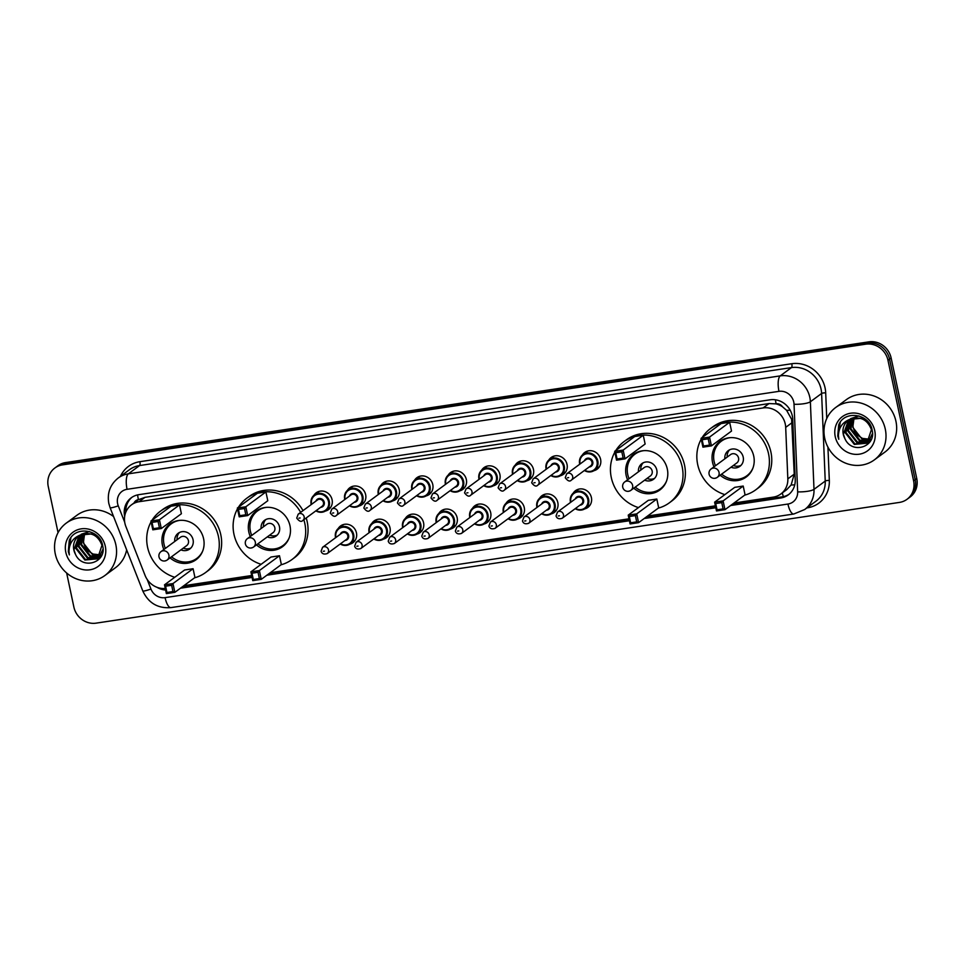 <?xml version="1.0" encoding="UTF-8"?>
<svg xmlns="http://www.w3.org/2000/svg" width="965" height="965" viewBox="0 0 965 965"><rect width="100%" height="100%" fill="white"/><g stroke="black" fill="none" stroke-linecap="round" stroke-linejoin="round"><path stroke-width="1.45" d="M573.162 493.236A10.41 9.65 53.6 0 1 575.526 490.642A10.41 9.65 53.6 0 1 591.4 497.566A10.41 9.65 53.6 0 1 587.89 507.409A10.41 9.65 53.6 0 1 584.718 508.893M539.604 498.278A10.41 9.65 53.6 0 1 541.956 495.684A10.41 9.65 53.6 0 1 557.83 502.608A10.41 9.65 53.6 0 1 554.32 512.451A10.41 9.65 53.6 0 1 551.148 513.935M506.034 503.32A10.41 9.65 53.6 0 1 508.398 500.726A10.41 9.65 53.6 0 1 524.272 507.65A10.41 9.65 53.6 0 1 520.762 517.493A10.41 9.65 53.6 0 1 517.59 518.989M472.464 508.362A10.41 9.65 53.6 0 1 474.828 505.769A10.41 9.65 53.6 0 1 490.703 512.705A10.41 9.65 53.6 0 1 487.192 522.535A10.41 9.65 53.6 0 1 484.02 524.031M438.906 513.404A10.41 9.65 53.6 0 1 441.27 510.823A10.41 9.65 53.6 0 1 457.145 517.747A10.41 9.65 53.6 0 1 453.634 527.578A10.41 9.65 53.6 0 1 450.462 529.073M405.336 518.458A10.41 9.65 53.6 0 1 407.7 515.865A10.41 9.65 53.6 0 1 423.575 522.789A10.41 9.65 53.6 0 1 420.065 532.62A10.41 9.65 53.6 0 1 416.892 534.115M371.778 523.5A10.41 9.65 53.6 0 1 374.143 520.907A10.41 9.65 53.6 0 1 390.017 527.831A10.41 9.65 53.6 0 1 386.507 537.674A10.41 9.65 53.6 0 1 383.334 539.158M338.208 528.543A10.41 9.65 53.6 0 1 340.573 525.949A10.41 9.65 53.6 0 1 356.447 532.873A10.41 9.65 53.6 0 1 352.937 542.716A10.41 9.65 53.6 0 1 349.764 544.2M548.795 460.088A10.41 9.65 53.6 0 1 551.16 457.494A10.41 9.65 53.6 0 1 567.034 464.418A10.41 9.65 53.6 0 1 563.524 474.261A10.41 9.65 53.6 0 1 560.351 475.757M515.238 465.13A10.41 9.65 53.6 0 1 517.602 462.537A10.41 9.65 53.6 0 1 533.476 469.473A10.41 9.65 53.6 0 1 529.966 479.303A10.41 9.65 53.6 0 1 526.794 480.799M481.668 470.172A10.41 9.65 53.6 0 1 484.032 467.591A10.41 9.65 53.6 0 1 499.906 474.515A10.41 9.65 53.6 0 1 496.396 484.346A10.41 9.65 53.6 0 1 493.224 485.841M448.11 475.226A10.41 9.65 53.6 0 1 450.462 472.633A10.41 9.65 53.6 0 1 466.348 479.557A10.41 9.65 53.6 0 1 462.826 489.388A10.41 9.65 53.6 0 1 459.654 490.883M582.365 455.046A10.41 9.65 53.6 0 1 584.73 452.452A10.41 9.65 53.6 0 1 600.604 459.376A10.41 9.65 53.6 0 1 597.094 469.219A10.41 9.65 53.6 0 1 593.921 470.703M414.54 480.268A10.41 9.65 53.6 0 1 416.904 477.675A10.41 9.65 53.6 0 1 432.778 484.599A10.41 9.65 53.6 0 1 429.268 494.442A10.41 9.65 53.6 0 1 426.096 495.926M380.982 485.311A10.41 9.65 53.6 0 1 383.334 482.717A10.41 9.65 53.6 0 1 399.208 489.641A10.41 9.65 53.6 0 1 395.698 499.484A10.41 9.65 53.6 0 1 392.526 500.968M347.412 490.353A10.41 9.65 53.6 0 1 349.776 487.759A10.41 9.65 53.6 0 1 365.651 494.683A10.41 9.65 53.6 0 1 362.14 504.526A10.41 9.65 53.6 0 1 358.968 506.01M313.842 495.395A10.41 9.65 53.6 0 1 316.206 492.801A10.41 9.65 53.6 0 1 332.081 499.725A10.41 9.65 53.6 0 1 328.57 509.568A10.41 9.65 53.6 0 1 325.398 511.064M733.979 503.03L773.23 497.132A19.529 18.094 -126.4 0 0 780.818 494.008L786.74 489.641L791.119 484.997L794.231 474.153L791.638 419.353L786.596 410.318L782.506 406.796A6.514 6.031 -126.4 0 0 776.113 403.804A19.529 6.598 -98.5 0 1 775.414 399.787M780.818 494.008A19.529 18.094 -126.4 0 0 787.826 478.881L785.691 427.362A19.529 18.094 -126.4 0 0 785.269 424.045A19.529 18.094 -126.4 0 0 763.086 407.942L139.081 501.716A19.529 18.094 -126.4 0 0 131.493 504.84A19.529 18.094 -126.4 0 0 125.872 526.516L145.1 575.466A19.529 18.094 -126.4 0 0 165.28 588.469M776.113 403.804L775.8 403.853A19.529 18.094 53.6 0 1 782.506 406.796M131.493 504.84L137.404 500.473A19.529 18.094 53.6 0 1 138.731 499.593L138.417 499.641A6.514 6.031 -126.4 0 0 134.075 502.922M775.8 403.853L769.021 403.575L145.003 497.337L138.731 499.593M183.869 585.707L251.684 575.514M270.26 572.715L629.011 518.808M647.587 516.022L715.403 505.829M730.601 505.527L780.649 498.012A19.529 18.094 -126.4 0 0 788.236 494.888A19.529 18.094 -126.4 0 0 795.232 479.75L792.735 419.22A19.529 18.094 -126.4 0 0 792.313 415.903A19.529 18.094 -126.4 0 0 770.13 399.8L138.839 494.671A19.529 18.094 -126.4 0 0 131.252 497.783A19.529 18.094 -126.4 0 0 124.678 516.323M58.057 532.632L48.25 486.481A19.529 18.094 53.6 0 1 54.836 468.025A19.529 18.094 53.6 0 1 62.423 464.901L865.786 344.179A19.529 18.094 53.6 0 1 887.969 360.283L913.602 480.847A19.529 18.094 53.6 0 1 907.016 499.303A19.529 18.094 53.6 0 1 899.428 502.415L96.054 623.149A19.529 18.094 53.6 0 1 73.871 607.033L66.645 572.993M54.836 468.025L57.984 465.697A19.529 18.094 53.6 0 1 65.572 462.585L868.946 341.851A19.529 18.094 53.6 0 1 891.129 357.967L916.75 478.519L915.17 479.689A19.529 18.094 53.6 0 1 908.584 498.133A19.529 18.094 53.6 0 0 915.17 479.689L889.549 359.125L915.17 479.689L913.602 480.847M868.946 341.851L867.366 343.021A19.529 18.094 53.6 0 1 889.549 359.125A19.529 18.094 53.6 0 0 867.366 343.021L64.004 463.743L867.366 343.021L865.786 344.179M56.416 466.867A19.529 18.094 53.6 0 1 64.004 463.743A19.529 18.094 53.6 0 0 56.416 466.867M180.479 588.204L252.094 577.444M266.871 575.212L629.421 520.738M644.198 518.519L715.813 507.747M156.921 587.275A19.529 18.094 -126.4 0 0 165.606 590.013M125.836 512.113A19.529 18.094 53.6 0 1 132.048 497.228M165.317 588.638A19.529 18.094 53.6 0 1 164.629 588.505M789.008 494.285A19.529 18.094 53.6 0 1 782.229 496.842L732.17 504.369M715.62 506.854L645.778 517.349M629.228 519.833L268.451 574.054M251.901 576.539L182.047 587.034M916.75 478.519A19.529 18.094 53.6 0 1 910.164 496.975L907.016 499.303M824.713 438.255A32.545 30.156 53.6 0 1 835.678 407.507A32.545 30.156 53.6 0 1 885.291 429.148A32.545 30.156 53.6 0 1 874.326 459.895A32.545 30.156 53.6 0 1 824.713 438.255M835.678 407.507L846.329 399.655A32.545 30.156 53.6 0 1 895.942 421.295A32.545 30.156 53.6 0 1 884.965 452.042L874.326 459.895M849.827 419.401L845.907 432.368L854.942 443.936L867.209 442.971M849.49 419.594L845.28 432.827L854.315 444.407L866.896 443.212L868.223 442.187L872.432 433.562M866.896 443.212L871.419 429.63C867.402 419.425 860.285 415.975 850.044 419.293A14.716 13.631 53.6 0 0 848.235 420.402A14.716 13.631 53.6 0 0 843.277 434.31A14.716 13.631 53.6 0 0 844.906 438.629C851.914 454.961 876.401 446.795 872.155 430.39C869.839 413.671 844.628 409.739 838.694 424.914L837.753 435.927L838.79 439.292L838.428 435.734C838.694 427.604 842.566 422.127 850.044 419.293M851.263 418.738L848.404 430.523L857.451 442.091L868.367 441.922M868.717 441.741L869.706 441.126M868.428 442.006L870.828 440.257M850.901 418.894L847.777 430.981L856.824 442.549L868.09 442.199M869.405 441.367L870.961 439.98M852.819 418.231L850.913 428.677L859.948 440.245L869.405 440.703M852.421 418.34L850.286 429.135L859.32 440.703L869.151 441.029M870.297 439.292L862.457 438.399L858.271 435.673A14.716 13.631 53.6 0 1 853.132 427.037A14.716 13.631 53.6 0 1 854.134 417.954M854.073 417.966L852.783 427.29L861.829 438.858L870.08 439.666M869.369 423.563L862.167 418.219L849.646 419.413M848.512 420.197L843.398 434.214L844.906 438.629M858.91 415.915L850.684 418.605M874.76 430.728A21.23 19.662 53.6 0 1 859.357 454.177A21.23 19.662 53.6 0 1 835.244 436.675A21.23 19.662 53.6 0 1 850.648 413.225A21.23 19.662 53.6 0 1 874.76 430.728M840.322 422.175L837.825 435.878L838.79 439.292M724.848 494.623A38.081 35.283 53.6 0 1 697.683 464.515A38.081 35.283 53.6 0 1 701.229 439.147M702.182 437.543A38.081 35.283 53.6 0 1 710.517 428.544A38.081 35.283 53.6 0 1 768.562 453.864A38.081 35.283 53.6 0 1 755.728 489.834A38.081 35.283 53.6 0 1 744.678 495.142M710.517 428.544L712.882 426.807A38.081 35.283 53.6 0 1 770.926 452.127A38.081 35.283 53.6 0 1 758.092 488.097L755.728 489.834M713.991 466.831A22.135 20.506 53.6 0 1 712.52 462.283A22.135 20.506 53.6 0 1 719.986 441.379A22.135 20.506 53.6 0 1 753.725 456.095A22.135 20.506 53.6 0 1 746.259 477A22.135 20.506 53.6 0 1 720.179 475.214M708.201 438.822L702.146 439.726L703.485 446.011L709.54 445.094L708.201 438.822L709.54 437.085L711.41 445.878L731.518 431.053L729.649 422.26L721.169 423.538L701.06 438.363L709.54 437.085L729.649 422.26M721.772 502.62L715.704 503.525L717.043 509.81L723.099 508.893L721.772 502.62L723.111 500.883L724.98 509.677L745.077 494.852L743.207 486.058L734.727 487.337L714.619 502.162L723.111 500.883L743.207 486.058M709.54 445.094L711.41 445.878L702.93 447.157L701.06 438.363L702.146 439.726M723.099 508.893L724.98 509.677L716.488 510.955L714.619 502.162L715.704 503.525M717.043 509.81L716.488 510.955M703.485 446.011L702.93 447.157M715.475 465.733A21.483 19.903 53.6 0 1 714.112 461.475A21.483 19.903 53.6 0 1 721.362 441.174A21.483 19.903 53.6 0 1 730.36 437.652M731.036 467.205A9.759 9.047 -126.4 0 0 739.902 466.324A9.759 9.047 -126.4 0 0 743.195 457.096A9.759 9.047 -126.4 0 0 728.31 450.607A9.759 9.047 -126.4 0 0 724.86 458.821M752.881 468.182A21.483 19.903 53.6 0 1 746.862 475.757A21.483 19.903 53.6 0 1 721.663 474.117M715.27 478.17A5.211 4.825 -126.4 0 0 717.297 477.337L736.802 462.947A5.211 4.825 -126.4 0 0 738.563 458.025A5.211 4.825 -126.4 0 0 730.626 454.563L711.109 468.954A5.211 5.211 0 0 0 714.981 478.302A5.211 5.211 0 0 0 717.297 477.337A5.211 4.825 -126.4 0 0 713.135 468.122A5.211 4.825 -126.4 0 0 711.109 468.954M729.576 449.835A9.759 9.047 -126.4 0 0 727.224 457.072M733.4 465.456A9.759 9.047 -126.4 0 0 741.011 465.347M55.27 553.874A32.545 30.156 53.6 0 1 66.235 523.139A32.545 30.156 53.6 0 1 115.848 544.779A32.545 30.156 53.6 0 1 104.883 575.514A32.545 30.156 53.6 0 1 55.27 553.874M66.235 523.139L76.886 515.286A32.545 30.156 53.6 0 1 113.568 516.552M80.385 535.032L76.464 547.999L85.511 559.567L97.767 558.602M80.047 535.213L75.837 548.458L84.884 560.026L97.453 558.832L98.78 557.818L102.99 549.194M97.453 558.832L101.976 545.261C97.972 535.044 90.843 531.594 80.602 534.924A14.716 13.631 53.6 0 0 78.792 536.033A14.716 13.631 53.6 0 0 73.835 549.929A14.716 13.631 53.6 0 0 75.463 554.26C82.471 570.58 106.958 562.414 102.712 546.009C100.408 529.303 75.186 525.37 69.251 540.533L68.31 551.558L69.347 554.911L68.985 551.353C69.251 543.235 73.123 537.758 80.602 534.924M81.832 534.369L78.961 546.142L88.008 557.722L98.925 557.553M99.274 557.372L100.276 556.757M98.985 557.637L101.385 555.876M81.458 534.514L78.334 546.612L87.381 558.18L98.647 557.83M99.962 556.986L101.518 555.611M83.388 533.85L81.47 544.296L90.517 555.876L99.962 556.335M82.978 533.971L80.843 544.767L89.89 556.335L99.721 556.648M100.855 554.923L93.014 554.031L88.828 551.305A14.716 13.631 53.6 0 1 83.69 542.668A14.716 13.631 53.6 0 1 84.691 533.573M84.63 533.585L83.34 542.921L92.387 554.489L100.65 555.297M99.926 539.194L92.724 533.838L80.216 535.032M79.082 535.828L73.955 549.845L75.463 554.26M89.468 531.546L81.241 534.224M105.318 546.359A21.23 19.662 53.6 0 1 89.914 569.796A21.23 19.662 53.6 0 1 65.801 552.294A21.23 19.662 53.6 0 1 81.205 528.856A21.23 19.662 53.6 0 1 105.318 546.359M126.644 549.833A32.545 30.156 53.6 0 1 115.523 567.673L104.883 575.514M70.879 537.807L68.382 551.51L69.347 554.911M638.456 507.602A38.081 35.283 53.6 0 1 611.279 477.506A38.081 35.283 53.6 0 1 614.838 452.127M615.791 450.522A38.081 35.283 53.6 0 1 624.126 441.536A38.081 35.283 53.6 0 1 682.171 466.855A38.081 35.283 53.6 0 1 669.336 502.825A38.081 35.283 53.6 0 1 658.275 508.133M624.126 441.536L626.49 439.787A38.081 35.283 53.6 0 1 684.535 465.106A38.081 35.283 53.6 0 1 671.7 501.076L669.336 502.825M627.6 479.81A22.135 20.506 53.6 0 1 626.128 475.275A22.135 20.506 53.6 0 1 633.583 454.37A22.135 20.506 53.6 0 1 667.322 469.074A22.135 20.506 53.6 0 1 659.867 489.991A22.135 20.506 53.6 0 1 633.776 488.194M621.81 451.801L615.754 452.706L617.081 458.99L623.149 458.086L621.81 451.801L623.149 450.076L625.018 458.858L645.127 444.033L643.257 435.239L634.765 436.518L614.669 451.343L623.149 450.076L643.257 435.239M635.368 515.6L629.313 516.504L630.652 522.789L636.707 521.872L635.368 515.6L636.707 513.875L638.577 522.656L658.685 507.831L656.815 499.038L648.335 500.316L628.227 515.141L636.707 513.875L656.815 499.038M623.149 458.086L625.018 458.858L616.538 460.136L614.669 451.343L615.754 452.706M636.707 521.872L638.577 522.656L630.097 523.935L628.227 515.141L629.313 516.504M630.652 522.789L630.097 523.935M617.081 458.99L616.538 460.136M629.083 478.724A21.483 19.903 53.6 0 1 627.72 474.454A21.483 19.903 53.6 0 1 634.958 454.165A21.483 19.903 53.6 0 1 643.969 450.643M644.644 480.184A9.759 9.047 -126.4 0 0 653.51 479.303A9.759 9.047 -126.4 0 0 656.803 470.088A9.759 9.047 -126.4 0 0 641.918 463.586A9.759 9.047 -126.4 0 0 638.456 471.801M666.489 481.173A21.483 19.903 53.6 0 1 660.458 488.736A21.483 19.903 53.6 0 1 635.26 487.096M628.878 491.149A5.211 4.825 -126.4 0 0 630.893 490.317L650.41 475.926A5.211 4.825 -126.4 0 0 652.159 471.017A5.211 4.825 -126.4 0 0 644.222 467.543L624.717 481.945A5.211 5.211 0 0 0 628.577 491.281A5.211 5.211 0 0 0 630.893 490.317A5.211 4.825 -126.4 0 0 626.743 481.113A5.211 4.825 -126.4 0 0 624.717 481.945M643.173 462.826A9.759 9.047 -126.4 0 0 640.832 470.052M647.008 478.435A9.759 9.047 -126.4 0 0 654.608 478.326M261.117 564.308A38.081 35.283 53.6 0 1 233.952 534.2A38.081 35.283 53.6 0 1 237.511 508.832M238.464 507.228A38.081 35.283 53.6 0 1 246.787 498.23A38.081 35.283 53.6 0 1 300.646 512.379M303.83 519.737A38.081 35.283 53.6 0 1 304.844 523.549A38.081 35.283 53.6 0 1 291.997 559.519A38.081 35.283 53.6 0 1 280.948 564.827M246.787 498.23L249.163 496.493A38.081 35.283 53.6 0 1 303.01 510.63M306.195 517.988A38.081 35.283 53.6 0 1 307.208 521.812A38.081 35.283 53.6 0 1 294.361 557.782L291.997 559.519M250.273 536.516A22.135 20.506 53.6 0 1 248.801 531.968A22.135 20.506 53.6 0 1 256.256 511.064A22.135 20.506 53.6 0 1 289.995 525.78A22.135 20.506 53.6 0 1 282.54 546.685A22.135 20.506 53.6 0 1 256.449 544.899M244.483 508.507L238.427 509.411L239.754 515.696L245.822 514.779L244.483 508.507L245.822 506.77L247.691 515.563L267.788 500.739L265.918 491.945L257.438 493.224L237.342 508.048L245.822 506.77L265.918 491.945M258.041 572.305L251.986 573.21L253.325 579.495L259.38 578.578L258.041 572.305L259.38 570.568L261.25 579.362L281.358 564.537L279.488 555.744L271.008 557.022L250.9 571.847L259.38 570.568L279.488 555.744M245.822 514.779L247.691 515.563L239.211 516.842L237.342 508.048L238.427 509.411M259.38 578.578L261.25 579.362L252.77 580.641L250.9 571.847L251.986 573.21M253.325 579.495L252.77 580.641M239.754 515.696L239.211 516.842M251.756 535.418A21.483 19.903 53.6 0 1 250.393 531.16A21.483 19.903 53.6 0 1 257.631 510.859A21.483 19.903 53.6 0 1 266.642 507.337M267.317 536.89A9.759 9.047 -126.4 0 0 276.183 536.009A9.759 9.047 -126.4 0 0 279.476 526.781A9.759 9.047 -126.4 0 0 264.591 520.292A9.759 9.047 -126.4 0 0 261.129 528.506M289.162 537.867A21.483 19.903 53.6 0 1 283.131 545.442A21.483 19.903 53.6 0 1 257.932 543.802M251.539 547.855A5.211 4.825 -126.4 0 0 253.566 547.022L273.083 532.632A5.211 4.825 -126.4 0 0 274.832 527.71A5.211 4.825 -126.4 0 0 266.895 524.248L247.39 538.639A5.211 5.211 0 0 0 251.25 547.987A5.211 5.211 0 0 0 253.566 547.022A5.211 4.825 -126.4 0 0 249.404 537.807A5.211 4.825 -126.4 0 0 247.39 538.639M265.845 519.52A9.759 9.047 -126.4 0 0 263.493 526.757M269.681 535.141A9.759 9.047 -126.4 0 0 277.281 535.032M174.725 577.287A38.081 35.283 53.6 0 1 147.561 547.191A38.081 35.283 53.6 0 1 151.107 521.812M152.06 520.207A38.081 35.283 53.6 0 1 160.395 511.221A38.081 35.283 53.6 0 1 218.44 536.54A38.081 35.283 53.6 0 1 205.605 572.51A38.081 35.283 53.6 0 1 194.556 577.818M160.395 511.221L162.759 509.472A38.081 35.283 53.6 0 1 220.804 534.791A38.081 35.283 53.6 0 1 207.97 570.761L205.605 572.51M163.869 549.495A22.135 20.506 53.6 0 1 162.397 544.96A22.135 20.506 53.6 0 1 169.864 524.055A22.135 20.506 53.6 0 1 203.603 538.76A22.135 20.506 53.6 0 1 196.136 559.676A22.135 20.506 53.6 0 1 170.057 557.879M158.091 521.486L152.024 522.391L153.363 528.675L159.418 527.771L158.091 521.486L159.43 519.761L161.3 528.543L181.396 513.718L179.526 504.924L171.046 506.203L150.938 521.028L159.43 519.761L179.526 504.924M171.649 585.285L165.594 586.189L166.921 592.474L172.976 591.557L171.649 585.285L172.988 583.56L174.858 592.341L194.954 577.516L193.084 568.723L184.605 570.001L164.508 584.826L172.988 583.56L193.084 568.723M159.418 527.771L161.3 528.543L152.808 529.821L150.938 521.028L152.024 522.391M172.976 591.557L174.858 592.341L166.378 593.62L164.508 584.826L165.594 586.189M166.921 592.474L166.378 593.62M153.363 528.675L152.808 529.821M165.353 548.409A21.483 19.903 53.6 0 1 163.99 544.139A21.483 19.903 53.6 0 1 171.239 523.85A21.483 19.903 53.6 0 1 180.238 520.328M180.925 549.869A9.759 9.047 -126.4 0 0 189.779 548.989A9.759 9.047 -126.4 0 0 193.072 539.773A9.759 9.047 -126.4 0 0 178.187 533.271A9.759 9.047 -126.4 0 0 174.737 541.486M202.759 550.858A21.483 19.903 53.6 0 1 196.739 558.421A21.483 19.903 53.6 0 1 171.541 556.781M165.148 560.834A5.211 4.825 -126.4 0 0 167.174 560.002L186.679 545.611A5.211 4.825 -126.4 0 0 188.44 540.702A5.211 4.825 -126.4 0 0 180.503 537.228L160.986 551.63A5.211 5.211 0 0 0 164.858 560.967A5.211 5.211 0 0 0 167.174 560.002A5.211 4.825 -126.4 0 0 163.013 550.798A5.211 4.825 -126.4 0 0 160.986 551.63M179.454 532.511A9.759 9.047 -126.4 0 0 177.102 539.737M183.29 548.12A9.759 9.047 -126.4 0 0 190.889 548.011M792.096 422.634L785.691 427.362M125.812 510.389A19.529 2.039 -21.4 0 0 126.801 510.147M783.387 496.637A19.529 6.598 -98.5 0 1 782.301 492.922M791.119 484.997A19.529 4.33 -2.4 0 0 794.762 484.84M786.596 410.318A19.529 4.33 -2.4 0 0 790.19 410.221M138.417 499.641A19.529 6.598 -98.5 0 1 137.609 494.9M769.021 403.575L763.086 407.942M794.231 474.153L787.826 478.881M145.003 497.337L139.081 501.716M147.15 579.398L150.95 589.06A13.015 12.062 -126.4 0 0 165.087 597.637L787.935 504.044A13.015 12.062 -126.4 0 0 797.657 491.873L794.038 404.287A13.015 12.062 -126.4 0 0 793.761 402.079A13.015 12.062 -126.4 0 0 778.972 391.344L127.066 489.303A13.015 12.062 -126.4 0 0 117.621 503.682A13.015 12.062 -126.4 0 0 118.261 505.841L124.714 522.27M127.066 489.303A13.015 4.403 81.5 0 1 128.333 473.839L780.239 375.88A26.043 24.125 53.6 0 1 809.816 397.351A26.043 24.125 53.6 0 1 810.371 401.766L821.613 393.479A26.043 24.125 -126.4 0 0 821.046 389.064A26.043 24.125 -126.4 0 0 791.481 367.593L139.575 465.552A26.043 24.125 -126.4 0 0 129.455 469.714L118.225 478.001A26.043 24.125 53.6 0 1 128.333 473.839L139.575 465.552A3.257 1.098 -98.5 0 0 139.889 461.692L791.795 363.721A3.257 1.098 -98.5 0 1 791.481 367.593L780.239 375.88A13.015 4.403 81.5 0 0 778.972 391.344M118.225 478.001C110.131 484.563 107.006 493.055 108.828 503.489L110.094 507.687A13.015 1.363 -21.4 0 0 118.261 505.841M791.795 363.721A29.288 27.141 53.6 0 1 825.063 387.882A29.288 27.141 53.6 0 1 825.69 392.852L826.752 418.52M827.934 447.145L829.321 480.437A29.288 27.141 53.6 0 1 807.428 507.819L806.861 507.904M120.432 476.372A29.288 27.141 53.6 0 1 139.889 461.692M887.969 360.283L891.129 357.967M62.423 464.901L65.572 462.585M794.038 404.287A13.015 2.883 -2.4 0 0 810.371 401.766L814.002 489.352L825.232 481.065L821.613 393.479A3.257 0.724 177.6 0 1 825.69 392.852M797.657 491.873A13.015 2.883 -2.4 0 0 814.002 489.352A26.043 24.125 53.6 0 1 804.665 509.532L815.895 501.245A26.043 24.125 -126.4 0 0 825.232 481.065A3.257 0.724 177.6 0 1 829.321 480.437M110.094 507.687L142.772 590.906A13.015 1.363 -21.4 0 0 150.95 589.06M165.087 597.637A13.015 4.403 81.5 0 0 170.962 607.612L793.809 514.007L804.665 509.532M787.935 504.044A13.015 4.403 81.5 0 0 793.809 514.007M782.229 496.842L780.649 498.012M587.818 450.981L582.944 454.575C580.086 456.831 578.976 459.931 579.615 463.839L579.712 464.237A9.759 9.047 53.6 0 1 579.651 463.803A9.759 9.047 53.6 0 1 582.944 454.575A9.759 9.047 53.6 0 1 597.83 461.065A9.759 9.047 53.6 0 1 594.537 470.293A9.759 9.047 53.6 0 1 584.38 470.498L588.807 471.957L594.537 470.293L599.41 466.698M584.718 470.257A9.107 8.444 -126.4 0 0 593.909 469.943A9.107 8.444 -126.4 0 0 597.021 461.306A9.107 8.444 -126.4 0 0 586.672 453.791A9.107 8.444 -126.4 0 0 580.062 463.851A9.107 8.444 -126.4 0 0 580.086 463.96M584.476 460.727A4.56 4.222 53.6 0 1 592.787 461.945A4.56 4.222 53.6 0 1 589.108 467.012M571.352 480.112L590.664 465.866A3.908 3.619 -126.4 0 0 591.979 462.175A3.908 3.619 -126.4 0 0 586.032 459.581L566.708 473.827A3.908 3.619 53.6 0 1 572.667 476.421A3.908 3.619 53.6 0 1 571.352 480.112C569.796 481.837 567.758 481.053 565.237 477.735L566.708 473.827M567.444 477.796L568.65 477.603L567.444 477.796M546.19 469.255A9.759 9.047 53.6 0 1 546.081 468.845A9.759 9.047 53.6 0 1 549.375 459.617A9.759 9.047 53.6 0 1 564.26 466.119A9.759 9.047 53.6 0 1 560.967 475.335A9.759 9.047 53.6 0 1 550.822 475.54M551.16 475.299A9.107 8.444 -126.4 0 0 560.339 474.985A9.107 8.444 -126.4 0 0 563.464 466.348A9.107 8.444 -126.4 0 0 553.114 458.833A9.107 8.444 -126.4 0 0 546.492 468.894A9.107 8.444 -126.4 0 0 546.516 469.014M550.906 465.769A4.56 4.222 53.6 0 1 559.218 466.988A4.56 4.222 53.6 0 1 555.551 472.054M537.782 485.154L557.095 470.908A3.908 3.619 -126.4 0 0 558.421 467.229A3.908 3.619 -126.4 0 0 552.462 464.623L533.15 478.869A3.908 3.619 53.6 0 1 539.097 481.475A3.908 3.619 53.6 0 1 537.782 485.154C536.226 486.879 534.188 486.095 531.679 482.79L533.15 478.869M533.874 482.838L535.093 482.657L533.874 482.838M512.62 474.298A9.759 9.047 53.6 0 1 512.524 473.887A9.759 9.047 53.6 0 1 515.817 464.66A9.759 9.047 53.6 0 1 530.702 471.161A9.759 9.047 53.6 0 1 527.409 480.377A9.759 9.047 53.6 0 1 517.252 480.582M517.59 480.341A9.107 8.444 -126.4 0 0 526.781 480.039A9.107 8.444 -126.4 0 0 529.894 471.39A9.107 8.444 -126.4 0 0 519.544 463.876A9.107 8.444 -126.4 0 0 512.934 473.948A9.107 8.444 -126.4 0 0 512.958 474.056M517.349 470.811A4.56 4.222 53.6 0 1 525.66 472.03A4.56 4.222 53.6 0 1 521.981 477.108M504.225 490.208L523.537 475.962A3.908 3.619 -126.4 0 0 524.851 472.271A3.908 3.619 -126.4 0 0 518.893 469.666L499.581 483.911A3.908 3.619 53.6 0 1 505.539 486.517A3.908 3.619 53.6 0 1 504.225 490.208C502.656 491.921 500.63 491.137 498.109 487.832L499.581 483.911M500.316 487.88L501.523 487.699L500.316 487.88M479.05 479.34A9.759 9.047 53.6 0 1 478.954 478.93A9.759 9.047 53.6 0 1 482.247 469.714A9.759 9.047 53.6 0 1 497.132 476.203A9.759 9.047 53.6 0 1 493.839 485.419A9.759 9.047 53.6 0 1 483.694 485.636M484.032 485.383A9.107 8.444 -126.4 0 0 493.212 485.081A9.107 8.444 -126.4 0 0 496.336 476.433A9.107 8.444 -126.4 0 0 485.986 468.918A9.107 8.444 -126.4 0 0 479.364 478.99A9.107 8.444 -126.4 0 0 479.388 479.098M483.779 475.866A4.56 4.222 53.6 0 1 492.09 477.072A4.56 4.222 53.6 0 1 488.423 482.15M470.655 495.25L489.967 481.004A3.908 3.619 -126.4 0 0 491.281 477.313A3.908 3.619 -126.4 0 0 485.335 474.72L466.023 488.966A3.908 3.619 53.6 0 1 471.969 491.559A3.908 3.619 53.6 0 1 470.655 495.25C469.099 496.975 467.06 496.179 464.551 492.874L466.023 488.966M466.746 492.922L467.953 492.741L466.746 492.922M445.492 484.394A9.759 9.047 53.6 0 1 445.396 483.972A9.759 9.047 53.6 0 1 448.689 474.756A9.759 9.047 53.6 0 1 463.574 481.245A9.759 9.047 53.6 0 1 460.281 490.473A9.759 9.047 53.6 0 1 450.124 490.678L454.551 492.126L460.281 490.473L465.142 486.879M450.462 490.425A9.107 8.444 -126.4 0 0 459.654 490.124A9.107 8.444 -126.4 0 0 462.766 481.487A9.107 8.444 -126.4 0 0 452.416 473.96A9.107 8.444 -126.4 0 0 445.806 484.032A9.107 8.444 -126.4 0 0 445.83 484.141M450.221 480.908A4.56 4.222 53.6 0 1 458.52 482.114A4.56 4.222 53.6 0 1 454.853 487.192M437.097 500.292L456.409 486.046A3.908 3.619 -126.4 0 0 457.724 482.355A3.908 3.619 -126.4 0 0 451.765 479.762L432.453 494.008A3.908 3.619 53.6 0 1 438.412 496.601A3.908 3.619 53.6 0 1 437.097 500.292C435.529 502.017 433.502 501.221 430.981 497.916L432.453 494.008M433.176 497.964L434.395 497.783L433.176 497.964M411.922 489.436A9.759 9.047 53.6 0 1 411.826 489.026A9.759 9.047 53.6 0 1 415.119 479.798A9.759 9.047 53.6 0 1 430.004 486.288A9.759 9.047 53.6 0 1 426.711 495.515A9.759 9.047 53.6 0 1 416.566 495.721M416.904 495.467A9.107 8.444 -126.4 0 0 426.084 495.166A9.107 8.444 -126.4 0 0 429.196 486.529A9.107 8.444 -126.4 0 0 418.846 479.014A9.107 8.444 -126.4 0 0 412.236 489.074A9.107 8.444 -126.4 0 0 412.26 489.183M416.651 485.95A4.56 4.222 53.6 0 1 424.962 487.168A4.56 4.222 53.6 0 1 421.283 492.234M403.527 505.334L422.839 491.089A3.908 3.619 -126.4 0 0 424.154 487.397A3.908 3.619 -126.4 0 0 418.207 484.804L398.895 499.05A3.908 3.619 53.6 0 1 404.842 501.643A3.908 3.619 53.6 0 1 403.527 505.334C401.971 507.059 399.932 506.263 397.423 502.958L398.895 499.05M399.619 503.006L400.825 502.825L399.619 503.006M386.422 481.245L381.561 484.84C378.69 487.096 377.592 490.184 378.232 494.104L378.328 494.502A9.759 9.047 53.6 0 1 378.268 494.068A9.759 9.047 53.6 0 1 381.561 484.84A9.759 9.047 53.6 0 1 396.446 491.33A9.759 9.047 53.6 0 1 393.153 500.558A9.759 9.047 53.6 0 1 382.996 500.763L387.423 502.21L393.153 500.558L398.014 496.963M383.334 500.509A9.107 8.444 -126.4 0 0 392.526 500.208A9.107 8.444 -126.4 0 0 395.638 491.571A9.107 8.444 -126.4 0 0 385.288 484.056A9.107 8.444 -126.4 0 0 378.678 494.116A9.107 8.444 -126.4 0 0 378.702 494.225M383.081 490.992A4.56 4.222 53.6 0 1 391.392 492.21A4.56 4.222 53.6 0 1 387.725 497.277M369.957 510.376L389.281 496.131A3.908 3.619 -126.4 0 0 390.596 492.44A3.908 3.619 -126.4 0 0 384.637 489.846L365.325 504.092A3.908 3.619 53.6 0 1 371.284 506.685A3.908 3.619 53.6 0 1 369.957 510.376C368.401 512.101 366.362 511.305 363.853 508L365.325 504.092M366.049 508.048L367.267 507.867L366.049 508.048M344.794 499.52A9.759 9.047 53.6 0 1 344.698 499.11A9.759 9.047 53.6 0 1 347.991 489.882A9.759 9.047 53.6 0 1 362.876 496.372A9.759 9.047 53.6 0 1 359.583 505.6A9.759 9.047 53.6 0 1 349.439 505.805M349.764 505.564A9.107 8.444 -126.4 0 0 358.956 505.25A9.107 8.444 -126.4 0 0 362.068 496.613A9.107 8.444 -126.4 0 0 351.718 489.098A9.107 8.444 -126.4 0 0 345.108 499.158A9.107 8.444 -126.4 0 0 345.132 499.267M349.523 496.034A4.56 4.222 53.6 0 1 357.834 497.252A4.56 4.222 53.6 0 1 354.155 502.319M336.399 515.419L355.711 501.173A3.908 3.619 -126.4 0 0 357.026 497.482A3.908 3.619 -126.4 0 0 351.079 494.888L331.755 509.134A3.908 3.619 53.6 0 1 337.714 511.727A3.908 3.619 53.6 0 1 336.399 515.419C334.843 517.144 332.804 516.359 330.295 513.042L331.755 509.134M332.491 513.103L333.697 512.91L332.491 513.103M319.294 491.33L314.421 494.924C311.562 497.192 310.453 500.28 311.104 504.2L311.2 504.586A9.759 9.047 53.6 0 1 311.14 504.152A9.759 9.047 53.6 0 1 314.421 494.924A9.759 9.047 53.6 0 1 329.306 501.426A9.759 9.047 53.6 0 1 326.013 510.642A9.759 9.047 53.6 0 1 315.869 510.847M316.206 510.606A9.107 8.444 -126.4 0 0 325.398 510.292A9.107 8.444 -126.4 0 0 328.51 501.655A9.107 8.444 -126.4 0 0 318.161 494.14A9.107 8.444 -126.4 0 0 311.538 504.2A9.107 8.444 -126.4 0 0 311.562 504.321M315.953 501.076A4.56 4.222 53.6 0 1 324.264 502.295A4.56 4.222 53.6 0 1 320.597 507.361M302.829 520.461L322.153 506.215A3.908 3.619 -126.4 0 0 323.468 502.536A3.908 3.619 -126.4 0 0 317.509 499.93L298.197 514.176A3.908 3.619 53.6 0 1 304.156 516.782A3.908 3.619 53.6 0 1 302.829 520.461C301.273 522.186 299.234 521.402 296.725 518.096L298.197 514.176M298.921 518.145L300.139 517.964L298.921 518.145M570.448 501.993A9.759 9.047 53.6 0 1 573.741 492.765A9.759 9.047 53.6 0 1 588.626 499.255A9.759 9.047 53.6 0 1 585.333 508.483A9.759 9.047 53.6 0 1 575.188 508.688M575.526 508.446A9.107 8.444 -126.4 0 0 584.706 508.133A9.107 8.444 -126.4 0 0 587.818 499.496A9.107 8.444 -126.4 0 0 577.468 491.981A9.107 8.444 -126.4 0 0 570.858 502.041A9.107 8.444 -126.4 0 0 570.882 502.15M575.273 498.917A4.56 4.222 53.6 0 1 583.584 500.135A4.56 4.222 53.6 0 1 579.905 505.202M581.461 504.056A3.908 3.619 -126.4 0 0 582.776 500.365A3.908 3.619 -126.4 0 0 576.829 497.771L557.517 512.017A3.908 3.619 53.6 0 1 563.464 514.61A3.908 3.619 53.6 0 1 562.149 518.302L581.461 504.056M559.447 515.793L558.24 515.973L559.447 515.793M536.89 507.035A9.759 9.047 53.6 0 1 540.183 497.807A9.759 9.047 53.6 0 1 555.056 504.297A9.759 9.047 53.6 0 1 551.775 513.525A9.759 9.047 53.6 0 1 541.618 513.73L546.142 515.189L551.775 513.525L556.636 509.93M541.956 513.489A9.107 8.444 -126.4 0 0 551.148 513.175A9.107 8.444 -126.4 0 0 554.26 504.538A9.107 8.444 -126.4 0 0 543.91 497.023A9.107 8.444 -126.4 0 0 537.3 507.083A9.107 8.444 -126.4 0 0 537.324 507.204M541.703 503.959A4.56 4.222 53.6 0 1 550.014 505.178A4.56 4.222 53.6 0 1 546.347 510.244M547.903 509.098A3.908 3.619 -126.4 0 0 549.218 505.407A3.908 3.619 -126.4 0 0 543.259 502.813L523.947 517.059A3.908 3.619 53.6 0 1 529.906 519.653A3.908 3.619 53.6 0 1 528.579 523.344L547.903 509.098M525.889 520.835L524.67 521.028L525.889 520.835M545.044 494.213L540.183 497.807C537.312 500.063 536.214 503.163 536.854 507.083L536.95 507.469A9.759 9.047 53.6 0 1 536.902 507.108M503.32 512.077A9.759 9.047 53.6 0 1 506.613 502.849A9.759 9.047 53.6 0 1 521.498 509.351A9.759 9.047 53.6 0 1 518.205 518.567A9.759 9.047 53.6 0 1 508.06 518.772M508.386 518.531A9.107 8.444 -126.4 0 0 517.578 518.217A9.107 8.444 -126.4 0 0 520.69 509.58A9.107 8.444 -126.4 0 0 510.34 502.065A9.107 8.444 -126.4 0 0 503.73 512.125A9.107 8.444 -126.4 0 0 503.754 512.246M508.145 509.001A4.56 4.222 53.6 0 1 516.456 510.22A4.56 4.222 53.6 0 1 512.777 515.286M514.333 514.14A3.908 3.619 -126.4 0 0 515.648 510.461A3.908 3.619 -126.4 0 0 509.701 507.855L490.377 522.101A3.908 3.619 53.6 0 1 496.336 524.707A3.908 3.619 53.6 0 1 495.021 528.386L514.333 514.14M492.319 525.889L491.113 526.07L492.319 525.889M469.762 517.119A9.759 9.047 53.6 0 1 473.043 507.892A9.759 9.047 53.6 0 1 487.928 514.393A9.759 9.047 53.6 0 1 484.635 523.609A9.759 9.047 53.6 0 1 474.491 523.814M474.828 523.573A9.107 8.444 -126.4 0 0 484.02 523.271A9.107 8.444 -126.4 0 0 487.132 514.622A9.107 8.444 -126.4 0 0 476.782 507.108A9.107 8.444 -126.4 0 0 470.16 517.18A9.107 8.444 -126.4 0 0 470.184 517.288M474.575 514.043A4.56 4.222 53.6 0 1 482.886 515.262A4.56 4.222 53.6 0 1 479.219 520.34M480.775 519.194A3.908 3.619 -126.4 0 0 482.09 515.503A3.908 3.619 -126.4 0 0 476.131 512.898L456.819 527.155A3.908 3.619 53.6 0 1 462.766 529.749A3.908 3.619 53.6 0 1 461.451 533.44L480.775 519.194M458.761 530.931L457.543 531.112L458.761 530.931M477.916 504.309L473.043 507.892C470.184 510.159 469.074 513.247 469.726 517.168L469.822 517.566A9.759 9.047 53.6 0 1 469.774 517.192M444.358 509.351L439.485 512.946C436.626 515.201 435.517 518.289 436.156 522.21A9.759 9.047 53.6 0 1 439.485 512.946A9.759 9.047 53.6 0 1 454.37 519.435A9.759 9.047 53.6 0 1 451.077 528.651A9.759 9.047 53.6 0 1 440.921 528.868M441.258 528.615A9.107 8.444 -126.4 0 0 450.45 528.313A9.107 8.444 -126.4 0 0 453.562 519.665A9.107 8.444 -126.4 0 0 443.212 512.15A9.107 8.444 -126.4 0 0 436.602 522.222A9.107 8.444 -126.4 0 0 436.626 522.33M441.017 519.098A4.56 4.222 53.6 0 1 449.328 520.304A4.56 4.222 53.6 0 1 445.649 525.382M447.205 524.236A3.908 3.619 -126.4 0 0 448.52 520.545A3.908 3.619 -126.4 0 0 442.573 517.952L423.249 532.197A3.908 3.619 53.6 0 1 429.208 534.791A3.908 3.619 53.6 0 1 427.893 538.482L447.205 524.236M425.191 535.973L423.985 536.154L425.191 535.973M402.622 527.204A9.759 9.047 53.6 0 1 405.915 517.988A9.759 9.047 53.6 0 1 420.8 524.478A9.759 9.047 53.6 0 1 417.507 533.705A9.759 9.047 53.6 0 1 407.363 533.91M407.7 533.657A9.107 8.444 -126.4 0 0 416.88 533.356A9.107 8.444 -126.4 0 0 420.004 524.719A9.107 8.444 -126.4 0 0 409.655 517.192A9.107 8.444 -126.4 0 0 403.032 527.264A9.107 8.444 -126.4 0 0 403.056 527.373M407.447 524.14A4.56 4.222 53.6 0 1 415.758 525.346A4.56 4.222 53.6 0 1 412.091 530.424M413.635 529.278A3.908 3.619 -126.4 0 0 414.962 525.587A3.908 3.619 -126.4 0 0 409.003 522.994L389.691 537.24A3.908 3.619 53.6 0 1 395.638 539.833A3.908 3.619 53.6 0 1 394.323 543.524L413.635 529.278M391.633 541.015L390.415 541.196L391.633 541.015M369.064 532.258A9.759 9.047 53.6 0 1 372.357 523.03A9.759 9.047 53.6 0 1 387.242 529.52A9.759 9.047 53.6 0 1 383.949 538.747A9.759 9.047 53.6 0 1 373.793 538.952M374.131 538.699A9.107 8.444 -126.4 0 0 383.322 538.398A9.107 8.444 -126.4 0 0 386.434 529.761A9.107 8.444 -126.4 0 0 376.085 522.246A9.107 8.444 -126.4 0 0 369.474 532.306A9.107 8.444 -126.4 0 0 369.498 532.415M373.889 529.182A4.56 4.222 53.6 0 1 382.2 530.4A4.56 4.222 53.6 0 1 378.521 535.466M380.077 534.321A3.908 3.619 -126.4 0 0 381.392 530.629A3.908 3.619 -126.4 0 0 375.433 528.036L356.121 542.282A3.908 3.619 53.6 0 1 362.08 544.875A3.908 3.619 53.6 0 1 360.765 548.566L380.077 534.321M358.063 546.057L356.857 546.238L358.063 546.057M335.494 537.3A9.759 9.047 53.6 0 1 338.787 528.072A9.759 9.047 53.6 0 1 353.673 534.562A9.759 9.047 53.6 0 1 350.379 543.79A9.759 9.047 53.6 0 1 340.235 543.995L344.746 545.454L350.379 543.79L355.253 540.195M340.573 543.753A9.107 8.444 -126.4 0 0 349.752 543.44A9.107 8.444 -126.4 0 0 352.876 534.803A9.107 8.444 -126.4 0 0 342.527 527.288A9.107 8.444 -126.4 0 0 335.904 537.348A9.107 8.444 -126.4 0 0 335.929 537.457M340.319 534.224A4.56 4.222 53.6 0 1 348.63 535.442A4.56 4.222 53.6 0 1 344.963 540.509M346.507 539.363A3.908 3.619 -126.4 0 0 347.822 535.672A3.908 3.619 -126.4 0 0 341.875 533.078L322.563 547.324A3.908 3.619 53.6 0 1 328.51 549.917A3.908 3.619 53.6 0 1 327.195 553.608L346.507 539.363M324.493 551.099L323.287 551.28L324.493 551.099M142.772 590.906C148.429 603.041 157.826 608.613 170.962 607.612M721.362 441.174L724.341 438.979M746.862 475.757L749.841 473.55M634.958 454.165L637.949 451.958M660.458 488.736L663.45 486.529M257.631 510.859L260.622 508.664M283.131 545.442L286.123 543.235M171.239 523.85L174.219 521.643M196.739 558.421L199.731 556.214M565.84 471.74L560.967 475.335L555.237 477L550.786 475.564M546.154 469.28L546.057 468.894C545.406 464.973 546.516 461.885 549.375 459.617L554.248 456.023M532.282 476.782L527.409 480.377L521.679 482.042L517.216 480.618M512.584 474.334L512.487 473.936C511.848 470.015 512.958 466.927 515.817 464.66L520.69 461.077M498.712 481.837L493.839 485.419L488.109 487.084L483.658 485.66M479.014 479.376L478.93 478.978C478.278 475.057 479.388 471.969 482.247 469.714L487.12 466.119M445.456 484.418L445.36 484.02C444.72 480.1 445.818 477.012 448.689 474.756L453.55 471.161M431.584 491.921L426.711 495.515L420.981 497.168L416.53 495.745M411.886 489.46L411.802 489.062C411.15 485.142 412.26 482.054 415.119 479.798L419.992 476.203M364.456 502.005L359.583 505.6L353.853 507.264L349.402 505.829M344.758 499.544L344.674 499.146C344.022 495.238 345.132 492.138 347.991 489.882L352.864 486.288M330.886 507.047L326.013 510.642L320.296 512.306L315.832 510.883M578.614 489.171L573.741 492.765C570.882 495.021 569.772 498.109 570.424 502.029L570.508 502.427M557.517 512.017L556.045 515.925C556.877 518.531 558.904 519.315 562.149 518.302M575.152 508.712L579.7 510.147L585.333 508.483L590.206 504.888M523.947 517.059L522.475 520.967C523.307 523.573 525.346 524.357 528.579 523.344M511.486 499.267L506.613 502.849C503.754 505.117 502.644 508.205 503.296 512.125L503.38 512.512M490.377 522.101L488.917 526.021C489.75 528.615 491.776 529.411 495.021 528.386M508.024 518.808L512.572 520.231L518.205 518.567L523.078 514.972M456.819 527.155L455.347 531.064C456.18 533.657 458.218 534.453 461.451 533.44M474.454 523.85L479.002 525.274L484.635 523.609L489.508 520.014M423.249 532.197L421.777 536.106C422.61 538.699 424.648 539.495 427.893 538.482M440.896 528.892L445.444 530.316L451.077 528.651L455.95 525.069M410.788 514.393L405.915 517.988C403.056 520.244 401.947 523.332 402.598 527.252L402.695 527.65M389.691 537.24L388.219 541.148C389.052 543.741 391.09 544.537 394.323 543.524M407.327 533.934L411.874 535.37L417.507 533.705L422.381 530.111M377.231 519.435L372.357 523.03C369.498 525.286 368.389 528.374 369.028 532.294M356.121 542.282L354.65 546.19C355.482 548.783 357.52 549.58 360.765 548.566M373.757 538.977L378.316 540.412L383.949 538.747L388.823 535.153M343.661 524.478L338.787 528.072C335.929 530.328 334.819 533.416 335.47 537.336L335.555 537.734M322.563 547.324L321.092 551.232C321.924 553.838 323.963 554.622 327.195 553.608"/></g></svg>
